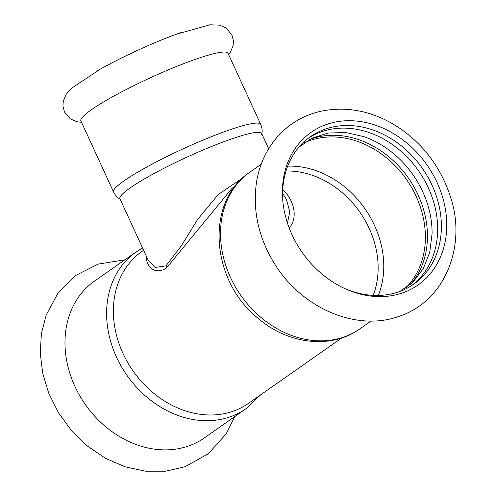 <?xml version="1.0" encoding="UTF-8"?>
<svg xmlns="http://www.w3.org/2000/svg" width="496" height="496" viewBox="0 0 496 496"><rect width="100%" height="100%" fill="white"/><g stroke="black" fill="none" stroke-linecap="round" stroke-linejoin="round"><path stroke-width="0.74" d="M403.211 292.671A93.198 76.198 -125 0 1 344.044 288.226A93.198 76.198 -125 0 1 292.026 234.757A93.198 76.198 -125 0 1 282.788 200.849A93.198 76.198 -125 0 1 340.727 121.204A93.198 76.198 -125 0 1 437.112 182.584A93.198 76.198 -125 0 1 403.211 292.671M282.887 201.897A90.036 73.613 -125 0 1 310.304 136.76A90.036 73.613 -125 0 1 324.663 129.332A90.036 73.613 -125 0 1 432.072 185.281A90.036 73.613 -125 0 1 413.676 284.202A90.036 73.613 -125 0 1 399.317 291.636A90.036 73.613 -125 0 1 343.096 287.773M411.792 285.467A90.036 73.613 55 0 0 423.15 177.959A90.036 73.613 55 0 0 320.949 131.936A90.036 73.613 55 0 0 308.469 138.099M400.005 291.381L413.174 281.877L423.274 268.665L429.741 252.297L432.084 233.616A90.036 73.613 55 0 0 364.132 136.698L345.768 132.531L328.185 133.033L312.319 138.031L298.896 147.163M410.527 284.295A90.036 73.613 55 0 0 408.927 178.833A90.036 73.613 55 0 0 310.738 139.091A90.036 73.613 55 0 0 309.144 139.692M96.286 71.424A78.647 9.858 -24.7 0 1 100.341 69.13A78.647 9.858 -24.7 0 1 176.03 34.311A78.647 9.858 -24.7 0 1 178.758 33.319A78.647 9.858 -24.7 0 1 180.966 32.538M260.691 124.31A80.966 10.149 -24.7 0 0 204.898 139.308A80.966 10.149 -24.7 0 0 124.112 180.804A80.966 10.149 -24.7 0 0 113.572 191.977L80.885 120.912A80.966 10.149 -24.7 0 1 91.425 109.74A80.966 10.149 -24.7 0 1 192.615 60.314A80.966 10.149 -24.7 0 1 228.005 53.246L260.691 124.31C262.173 127.763 262.527 131.161 261.752 134.515M136.065 251.968A95.728 78.269 -125 0 0 116.504 357.145A95.728 78.269 -125 0 0 245.973 408.735L204.352 437.912A95.728 78.269 -125 0 1 189.081 445.817A95.728 78.269 -125 0 1 74.884 386.328A95.728 78.269 -125 0 1 94.445 281.151L136.065 251.968L142.563 247.932M242.842 177.853L218.29 194.475L197.637 219.43L181.102 246.115L165.962 265.868L155.105 267.468L148.329 260.487L119.927 198.729A78.015 9.777 -24.7 0 1 186.719 157.244A78.015 9.777 -24.7 0 1 261.683 133.523L268.671 148.713M289.193 228.017C298.983 217 293.049 198.487 282.72 189.763M282.596 193.235L286.434 199.442L289.788 211.817L287.438 223.064M286.006 171.033A86.453 70.686 -125 0 1 369.204 228.408A86.453 70.686 -125 0 1 373.172 295.362M148.329 260.487L148.106 259.985M146.518 256.544C145.681 265.224 154.225 275.9 166.389 268.063L232.153 188.213M341.812 337.937L248.453 403.391A92.777 75.857 -125 0 1 122.977 353.394A92.777 75.857 -125 0 1 141.93 251.46L143.635 250.269M166.389 268.063A4.216 3.447 54.8 0 0 165.962 265.868M230.417 277.276A95.728 78.269 -125 0 1 249.978 172.106C204.433 201.841 210.955 281.387 258.435 318.575C288.269 344.311 331.347 349.506 359.885 328.867A95.728 78.269 -125 0 1 230.417 277.276M303.949 143.028A89.404 73.098 -125 0 1 309.485 140.721A89.404 73.098 -125 0 1 416.138 196.286A89.404 73.098 -125 0 1 405.623 288.04M287.692 166.154A89.404 73.098 -125 0 1 374.523 225.463A89.404 73.098 -125 0 1 378.336 295.442M400.074 315.971C357.411 332.227 302.12 308.617 274.772 264.095C258.577 237.925 252.483 210.67 256.494 182.311C259.179 165.689 265.608 151.162 275.788 138.731C287.668 124.632 302.641 115.475 320.707 111.253C347.615 105.784 373.649 111.234 398.815 127.608C423.683 144.609 440.839 167.512 450.287 196.323C466.705 243.679 446.629 299.944 400.074 315.971M176.03 34.311L209.802 24.8L219.536 25.135L226.102 28.018L231.899 34.937L233.405 40.759L233.07 45.775L230.373 52.254L228.65 54.647M81.53 122.314L76.855 121.743L70.277 118.873L64.461 111.966L62.942 106.144L63.271 101.134L66.117 94.389L71.393 88.344L100.341 69.13M124.849 259.83L98.053 264.12L75.907 275.354L58.168 292.795L46.159 315.047L41.391 333.653L40.25 353.288L42.712 373.277L48.639 392.944L58.509 412.808L71.647 430.788L87.55 446.177L105.611 458.366L125.153 466.835L145.452 471.2L165.707 471.194L185.064 466.717L208.326 453.728L226.201 433.845L234.763 416.597M113.572 191.977C115.233 195.35 117.583 197.83 120.633 199.423M286.229 198.995L286.434 199.442M148.31 260.456L148.149 260.078M235.29 186.006L232.178 188.189M261.187 164.244L249.978 172.106M371.095 321.005L359.885 328.867M245.973 408.735L260.66 394.828"/></g></svg>
